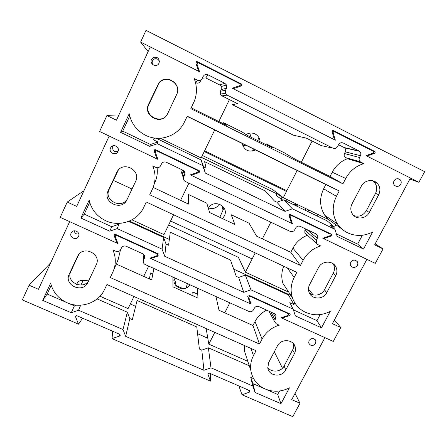 <?xml version="1.0" encoding="UTF-8"?>
<svg xmlns="http://www.w3.org/2000/svg" width="447" height="447" viewBox="0 0 447 447"><rect width="100%" height="100%" fill="white"/><g stroke="black" fill="none" stroke-linecap="round" stroke-linejoin="round"><path stroke-width="0.67" d="M118.36 116.119L106.906 115.566L116.483 120.187L150.276 46.935L199.569 71.766L196.998 64.15L197.669 62.781L198.446 62.843L239.743 83.729L240.207 85.148L239.609 85.684L232.267 88.243L335.345 140.174L333.166 132.96C333.149 131.949 333.624 131.53 334.596 131.709L373.435 151.371L373.681 152.623L373.089 153.137L365.981 155.612L410.452 178.018L374.642 244.85L383.068 248.918L375.296 263.361L323.645 238.653L331.277 235.994L330.355 235.267M156.143 149.996L154.142 150.98L154.388 149.901L155.556 149.717L199.211 170.687L199.77 171.391L199.105 172.559L191.227 175.308L291.545 223.293L289.053 215.571C289.181 214.672 289.662 214.331 290.489 214.538L331.445 234.211L331.853 235.496L331.277 235.994M286.577 199.289L282.068 197.077L277.436 193.942L276.995 193.361L277.464 193.221M282.806 200.144L276.509 195.764L276.185 194.959M393.623 182.002L394.215 180.571M400.741 184.253C401.585 182.382 401.294 180.784 399.869 179.459C397.595 178.118 395.645 178.599 394.025 180.89C393.259 182.532 393.421 184.013 394.522 185.332C396.824 187.086 398.903 186.723 400.741 184.253M159.456 61.658C158.517 59.133 156.791 58.244 154.282 59.004L152.516 60.775C151.935 62.189 152.097 63.524 153.003 64.776M159.071 63.161C159.763 58.691 157.914 56.763 153.517 57.378L151.522 59.384C149.276 63.72 155.908 67.922 158.629 63.899L159.071 63.161M145.716 135.374C136.838 130.809 131.334 123.59 129.211 113.728L120.584 132.34L149.767 146.365L157.338 143.727L202.72 165.602L205.307 173.05L285.08 211.386L292.411 208.827L334.982 229.35L337.183 236.424L363.512 249.074L372.636 231.987C364.244 236.256 355.924 236.541 347.66 232.837C343.508 230.808 340.139 227.875 337.546 224.036C332.171 215.303 331.803 206.061 336.435 196.317L339.217 190.975L187.226 116.214L184.533 121.852C178.09 136.072 159.724 142.47 145.716 135.374M187.148 116.371L325.829 184.577L323.65 188.79C319.253 198.122 319.639 206.978 324.813 215.353L328.037 219.237L341.681 228.819M375.156 243.889L383.068 248.918M328.528 219.578L283.297 197.703L272.659 189.528L202.346 155.472M214.728 129.937L201.133 157.97L160.35 138.246M204.257 151.533L286.477 191.45M201.435 157.35L276.771 193.797M106.906 115.566L99.608 131.474L157.009 158.936L154.142 150.98M378.676 194.78C380.648 190.551 380.19 186.734 377.296 183.343C373.044 178.593 364.255 180.152 361.327 186.181L351.99 203.944C350.286 207.503 350.442 210.878 352.454 214.063C356.186 219.946 366.132 218.98 369.311 212.437L378.676 194.78L375.547 193.327C377.486 189.159 377.028 185.404 374.173 182.058L372.53 180.711M148.577 104.224C142.397 116.332 162.373 126.037 167.67 113.583L176.666 94.535C182.275 83.796 165.932 73.179 158.797 83.025L148.577 104.224L148.98 104.151C142.895 116.058 162.552 125.613 167.759 113.359L176.615 94.613C182.136 84.047 166.055 73.599 159.037 83.287L148.98 104.151M338.547 144.733L344.073 147.516L359.058 150.974L343.302 143.034C341.34 142.308 339.765 142.856 338.575 144.677L337.63 146.504C336.446 148.331 334.87 148.879 332.909 148.153L227.199 95.133L225.467 93.25L225.562 90.182L226.478 88.282L221.254 89.54L221.259 86.522L219.728 84.958L224.83 83.31L226.489 85.008L226.478 88.282M224.83 83.31L208.011 74.833L205.743 77.923L219.728 84.958M201.692 79.264L200.396 81.259C199.323 83.036 197.82 83.555 195.892 82.824L197.334 80.153C199.418 80.929 201.044 80.359 202.217 78.454L203.128 76.532C204.307 74.621 205.933 74.057 208.011 74.833M197.334 80.153L194.199 78.583C197.138 86.17 197.172 93.714 194.316 101.201L190.824 108.671L342.938 183.829L345.738 178.454C349.783 171.033 355.795 166.094 363.791 163.641L360.237 161.753C359.025 160.49 358.785 159.071 359.505 157.5L360.455 155.69L345.38 151.879C346.062 150.309 345.799 148.968 344.598 147.856L344.073 147.516M359.058 150.974L359.628 151.343C360.919 152.606 361.193 154.053 360.455 155.69M218.823 121.495L229.428 99.62M312.123 141.029L301.317 162.272M297.149 170.469L283.297 197.703M333.043 221.762L333.35 221.176M317.979 214.476L317.174 216.024M310.771 212.928L314.509 214.739M297.506 206.525L293.936 203.994L298.06 205.335M323.645 238.653L323.041 238.15M157.635 158.529L157.009 158.936M191.227 175.308L190.835 174.682M353.722 215.532C359.008 217.164 363.215 215.56 366.333 210.721L375.547 193.327M362.372 235.251L357.65 244.123L363.512 249.074M357.65 244.123L336.401 233.898M335.831 224.668L334.518 227.165L330.355 225.154L334.982 229.35M334.518 227.165L327.187 220.863L283.677 199.843L292.411 208.827M283.677 199.843L276.889 202.206L285.08 211.386M276.889 202.206L274.419 201.016L265.272 190.958L204.597 161.641L206.145 168.128L203.592 166.893L205.307 173.05M203.592 166.893L201.2 159.992L202.72 165.602M157.338 143.727L157.869 141.939L153.338 139.749L154.17 137.983M154.651 138.05L153.338 139.749M201.2 159.992L156.109 138.207M157.869 141.939L150.538 144.493L149.767 146.365M150.538 144.493L122.746 131.127L120.584 132.34M122.746 131.127L129.742 116.052M325.829 184.577L339.217 190.975M221.254 89.54L220.41 91.3L220.326 94.127L221.93 95.865L237.547 103.687L232.3 104.659L293.361 135.184L306.307 138.117L321.298 145.627L322.79 145.951M363.791 163.641L347.436 158.713M346.749 158.976C340.346 161.652 335.501 166.066 332.216 172.224L330.026 176.464L295.512 159.406L284.454 152.868L266.485 143.984L273.028 148.119L247.588 135.542L241.855 131.804L223.517 122.729L226.92 125.495L191.215 107.844M342.938 183.829L330.026 176.464M205.743 77.923L202.346 78.175M345.38 151.879L344.514 153.556C343.765 155.422 344.201 156.869 345.822 157.908M257.539 140.464L259.025 137.805M286.84 190.735L204.614 150.795M260.037 141.699C259.78 134.67 251.996 130.675 246.129 134.592M242.14 143.481C244.252 150.388 248.683 152.556 255.427 149.985M249.75 133.156L251.058 137.257M245.85 145.275L242.794 145.834M252.499 151.058L253.376 148.974M198.719 71.341L195.808 62.954L196.501 61.574L197.261 61.641L241.363 83.958L241.827 85.377L241.229 85.908L233.194 88.707L334.462 139.732L332.071 131.826C332.054 130.82 332.534 130.401 333.507 130.574L374.821 151.483L375.217 152.829L374.625 153.338L373.401 152.963M347.906 148.415L348.626 148.633M374.625 153.338L366.853 156.048L418.934 182.292L424.65 171.67L146.001 30.34L140.621 42.068L198.63 71.291L195.808 62.954M418.934 182.292L409.86 179.118M148.125 51.595L140.621 42.068M197.982 67.072L197.652 68.179M83.941 190.729L67.229 202.066L76.705 206.413L109.169 136.05L157.942 159.383L155.327 152.114L155.562 151.047L156.741 150.851L197.619 170.486L198.172 171.195L197.513 172.358L190.31 174.866L292.416 223.712L290.142 216.65C290.265 215.75 290.746 215.404 291.578 215.61L329.925 234.027L330.333 235.312L329.757 235.809L322.784 238.24L366.881 259.333L332.4 323.684L340.759 327.517L333.266 341.43L282.063 318.163L289.55 315.548L288.695 314.275M248.661 295.115L289.695 313.839L290.153 314.319L290.109 315.068L289.55 315.548M357.382 265.389C358.019 264.104 357.986 262.864 357.287 261.685C355.035 259.428 352.845 259.606 350.727 262.227L350.616 265.552C352.784 268.189 355.041 268.139 357.382 265.389M111.197 146.934L110.526 147.94C108.252 152.371 115.533 156.21 117.829 151.801L117.991 151.494C120.07 147.544 114.058 143.493 111.197 146.934L113.342 145.728L112.745 146.622C112.309 150.734 114.097 152.271 118.103 151.226M105.643 220.701C96.854 216.404 91.361 209.542 89.16 200.122L80.868 218.007L109.744 231.188L117.17 228.601L162.093 249.163L164.725 256.282L243.738 292.344L250.929 289.835L293.12 309.151L295.378 315.912L321.482 327.824L330.266 311.369C322.047 315.532 313.844 315.873 305.659 312.386C299.138 309.274 294.702 304.334 292.349 297.562C290.248 290.785 290.852 284.091 294.16 277.481L296.836 272.34L146.286 202.01L143.699 207.43C137.514 221.097 119.505 227.378 105.643 220.701M283.728 266.216C281.42 271.994 281.174 277.755 282.985 283.493L292.349 297.562M308.469 289.276L313.168 294.841M334.39 319.974L340.759 327.517M287.639 291.684L245.409 272.195L238.402 257.343L168.642 224.964M173.587 214.767L163.965 234.619L131.943 219.84M113.37 180.387L132.021 189.014M67.229 202.066L60.216 217.354L117.013 243.162L114.102 235.569L114.242 234.636L115.482 234.351L159.02 254.214M335.77 275.659C337.194 272.81 337.278 269.982 336.027 267.183C333.099 260.299 321.89 260.534 318.566 267.563L309.581 284.661C308.363 287.08 308.151 289.527 308.95 292.014C311.157 299.641 323.231 300.066 326.751 292.656L335.77 275.659L333.339 273.022C334.742 270.212 334.825 267.429 333.585 264.663L333.043 263.696M108.118 190.869C102.167 202.502 121.93 211.621 127.009 199.658L135.631 181.398C141.403 170.396 123.305 160.607 117.22 171.525L108.118 190.869L109.146 189.433C103.285 200.887 122.735 209.872 127.736 198.094L135.81 180.996M247.593 296.065L250.247 303.703L150.885 258.556L158.942 255.745M184.611 174.956L184.957 173.66C184.941 172.039 184.265 170.888 182.935 170.212L166.29 162.244C164.233 161.518 162.635 162.071 161.501 163.909L160.624 165.753C159.49 167.591 157.892 168.145 155.835 167.424L152.734 165.943C155.835 173.542 155.83 181.063 152.712 188.505L149.745 194.763L300.418 265.462L303.116 260.288C307.005 253.147 312.878 248.37 320.722 245.951L317.856 244.587L316.426 243.229L316.431 240.106L317.336 238.357L317.314 235.167L315.906 233.859L300.289 226.383C298.35 225.701 296.802 226.243 295.651 227.998L294.746 229.758C293.595 231.512 292.053 232.049 290.114 231.373L185.404 181.504C184.069 180.823 183.399 179.672 183.387 178.046L184.611 174.956L182.84 170.167M155.394 152.31L154.461 151.857M180.582 200.345L188.908 183.175M270.837 222.193L262.35 238.882M255.22 252.901L245.409 272.195M129.462 221.053L169.34 239.43M233.675 269.083L290.963 295.484M282.063 318.163L281.705 317.599M117.533 242.525L117.013 243.162M150.885 258.556L150.807 257.852M309.201 292.673C313.436 296.931 321.728 295.35 324.466 289.773L333.339 273.022M118.332 170.039L109.146 189.433M328.551 236.228L329.132 236.742M291.103 221.935L292.416 223.712M320.186 314.582L316.962 320.644L321.482 327.824M316.962 320.644L293.349 309.838M294.83 302.887L293.958 304.552L289.824 302.653L293.12 309.151M293.958 304.552L288.511 295.003L245.358 275.123L250.929 289.835M245.358 275.123L238.687 277.453L243.738 292.344M238.687 277.453L236.239 276.324L230.473 260.048L170.29 232.205L168.575 245.241L166.044 244.079L164.725 256.282M166.044 244.079L163.613 237.463L162.093 249.163M117.17 228.601L118.936 224.215L117.131 223.388M163.613 237.463L128.686 221.371M118.936 224.215L111.744 226.724L109.744 231.188M111.744 226.724L84.237 214.135L80.868 218.007M84.237 214.135L89.707 202.346M307.123 235.368C300.837 237.983 296.11 242.263 292.936 248.208L290.818 252.298L256.595 236.172L249.04 223.182L231.216 214.739L234.843 224.422L209.621 212.526L206.788 203.173L188.595 194.557L188.606 204.128L153.165 187.422M300.418 265.462L290.818 252.298M155.064 182.125C157.042 177.548 157.713 172.76 157.081 167.759M289.053 215.353L290.181 216.823M182.477 169.994L181.521 172.508L182.331 174.917M290.516 217.857L289.762 217.812M305.524 228.886L304.86 230.177L304.865 233.083L306.195 234.345M50.679 262.825L29.094 285.208L38.464 289.293L69.671 221.651L117.935 243.581L115.281 236.647L115.415 235.72L116.656 235.429L157.12 253.885C157.88 254.516 157.852 255.114 157.037 255.678L149.974 258.142L251.113 304.1L248.828 297.512C248.783 296.579 249.236 296.188 250.191 296.339L288.198 313.677L288.656 314.157L288.611 314.906L288.052 315.386L281.208 317.772L324.924 337.636L291.695 399.64L299.987 403.25L292.768 416.66L242.006 394.746L249.353 392.175L248.582 390.147M207.95 373.597L207.928 374.234L207.889 373.793L209.257 373.1L249.482 390.538L249.985 391.131L249.353 392.175M120.204 335.518L119.651 335.999L119.723 334.283L120.204 335.518M315.632 343.525L315.873 340.715C313.828 337.82 311.548 337.764 309.033 340.541L308.704 343.017C310.609 346.213 312.917 346.386 315.632 343.525M78.527 236.362C80.633 232.339 74.04 228.585 71.514 232.39L71.14 233.027C68.916 237.357 76.32 240.927 78.432 236.552L78.527 236.362M67.106 302.742C58.406 298.697 52.925 292.17 50.662 283.163L42.688 300.367L71.263 312.755L78.543 310.218L123.009 329.556L125.68 336.356L203.933 370.289L210.995 367.825L252.801 386.012L255.103 392.477L280.984 403.702L289.449 387.84C281.398 391.902 273.313 392.293 265.2 389.019C257.12 385.236 252.332 379.056 250.828 370.479C250.141 365.355 251.018 360.405 253.455 355.628L256.036 350.677L106.928 284.504L104.436 289.717C98.496 302.859 80.829 309.028 67.106 302.742M244.442 345.531L244.543 351.308L247.001 358.818M274.302 351.811L282.476 368.188M295.054 393.377L299.987 403.25M247.822 361.321L208.816 344.14L206.145 328.534M133.955 296.501L128.088 308.592L100.022 296.232M29.094 285.208L22.35 299.909L78.543 324.17L75.599 316.923L75.694 316.068L76.945 315.738L119.718 334.283M294.45 353.543C295.501 351.51 295.774 349.414 295.283 347.258C293.768 339.262 280.962 338.284 277.397 345.917L268.742 362.388L267.792 367.831C268.641 376.273 282.051 377.804 285.762 369.92L294.45 353.543L292.673 349.811C293.673 347.872 293.958 345.866 293.534 343.799M69.229 274.145C63.491 285.337 83.047 293.914 87.919 282.415L96.206 264.864C101.877 254.064 83.36 244.945 77.789 255.874L69.229 274.145L70.833 271.458C65.178 282.482 84.433 290.941 89.232 279.61L96.384 264.462M207.928 374.234L210.476 381.135L112.074 338.647L119.651 335.999M144.37 258.271L144.627 257.522C144.828 255.785 144.174 254.527 142.666 253.745L126.183 246.252C124.149 245.571 122.584 246.118 121.489 247.889L120.645 249.661C119.55 251.432 117.986 251.974 115.952 251.298L112.884 249.912C116.058 257.271 116.097 264.563 112.99 271.787L110.253 277.537L259.483 344.05L262.082 339.072C265.831 332.188 271.564 327.562 279.263 325.181L276.425 323.896L274.698 321.874L276.101 315.632L274.38 313.626L258.897 306.592C256.98 305.955 255.46 306.486 254.349 308.179L253.477 309.872C252.365 311.559 250.851 312.09 248.929 311.458L145.219 264.54C143.71 263.764 143.057 262.506 143.263 260.769L144.37 258.271L144.582 255.969M88.545 280.817L83.176 280.509C80.488 280.14 78.488 281.074 77.163 283.303L76.549 284.471M143.699 276.397L148.689 266.11M229.831 302.82L224.746 312.822M214.8 332.378L208.816 344.14M130.317 303.994L135.631 306.34M197.574 333.697L207.799 338.217M242.006 394.746L238.899 385.951M82.589 318.186L78.543 324.17M112.074 338.647L112.588 331.193M210.638 373.698L210.476 381.135M267.725 367.283C271.206 372.954 281.146 372.144 284.119 365.959L292.673 349.811M78.784 254.432L70.833 271.458M157.12 253.885L157.031 253.309M250.08 295.763L250.191 296.339M279.548 391.002L277.716 394.45L280.984 403.702M264.367 388.639L252.985 383.677L255.103 392.477M277.716 394.45L266.049 389.371M252.985 383.677L250.745 377.38L252.801 386.012M249.292 365.791L208.363 347.805L210.995 367.825M250.745 377.38L253.578 378.62M208.363 347.805L201.809 350.096L203.933 370.289M201.809 350.096L199.384 349.034L196.781 326.953L137.089 300.501L132.318 319.644L129.809 318.543L125.68 336.356M129.809 318.543L127.345 312.207L123.009 329.556M127.345 312.207L97.139 298.931M80.7 305.184L78.543 310.218M76.593 305.128L74.392 305.893L71.263 312.755M74.392 305.893L68.033 303.127M66.195 302.323L47.164 294.037L42.688 300.367M47.164 294.037L51.226 285.292M193.093 295.886L192.724 291.964L197.747 294.232M149.415 278.967L150.494 272.921L152.84 273.977M266.641 310.112C261.517 312.771 257.64 316.588 255.013 321.561L252.968 325.511L219.036 310.257L215.951 296.54M153.93 268.479L151.65 279.967L116.254 264.06M197.378 288.136L197.976 298.088L172.978 286.834L172.888 277.056M259.483 344.05L252.968 325.511M113.488 270.597L118.243 259.338L120.45 250.007M117.544 242.559L117.136 243.218M74.191 230.825C74.716 233.278 76.253 234.34 78.795 234.021M219.801 217.326L224.036 207.861M252.147 258.947L170.57 220.991M222.444 218.577L224.293 216.08C229.674 206.168 213.158 198.194 208.391 208.475M219.198 203.977L219.103 204.162C216.622 208.14 213.146 209.408 208.665 207.972M223.098 209.766C222.243 208.553 222.081 207.307 222.606 206.033M175.392 278.19L174.408 280.023M175.028 284.381L175.755 282.722L174.107 278.744M174.375 277.732C171.05 286.762 184.907 292.981 190.048 284.817M175.643 285.298L183.153 288.684M186.114 288.008L187.388 283.616M199.105 172.559L198.189 171.302M281.023 199.138L282.068 197.077M336.435 196.317L323.65 188.79M305.251 210.263L306.055 208.71M308.804 210.04L308 211.593M369.311 212.437L366.333 210.721M332.032 131.463L333.892 131.641M333.166 132.96L332.389 132.876M227.199 95.133L221.93 95.865M321.298 145.627L332.909 148.153M343.302 143.034L341.379 142.699M332.216 172.224L345.738 178.454M225.562 90.182L220.41 91.3M360.897 162.194L345.827 157.908M344.514 153.556L359.505 157.5M241.229 85.908L239.346 85.774M241.363 83.958L239.961 83.88M197.63 62.792L197.261 61.641M374.821 151.483L372.033 150.645M332.78 130.513L333.507 130.574M329.925 234.027L328.109 232.608M197.619 170.486L196.982 169.614M294.16 277.481L287.298 267.882M326.751 292.656L324.466 289.773M127.009 199.658L127.736 198.094M116.684 172.525L117.578 171.374M157.31 150.561L156.741 150.851M115.253 234.273L114.102 235.569M290.868 214.716L291.578 215.61M292.936 248.208L303.116 260.288M183.728 176.783L181.834 171.335M317.336 238.357L306.838 229.518M304.86 230.177L316.431 240.106M288.198 313.677L287.695 312.922M253.455 355.628L250.968 348.425M285.762 369.92L284.119 365.959M87.919 282.415L89.232 279.61M77.465 256.511L78.571 254.695M116.997 235.038L116.656 235.429M76.51 315.649L75.599 316.923M255.013 321.561L262.082 339.072M80.879 285.113L83.176 280.509M249.415 299.25L249.588 299.708M143.521 260.031L144.023 254.829M275.838 317.929L273.173 313.079M249.376 295.445L249.694 296.255M270.86 312.028L274.966 319.611M397.349 178.694L399.869 179.459M154.282 59.004L153.517 57.378M337.546 224.036L324.813 215.353M297.467 206.497L298.261 204.944M377.296 183.343L374.173 182.058M276.995 193.361L276.123 195.082M286.767 199.384L285.968 200.949M199.261 170.715L199.77 171.391M154.975 149.622L154.388 149.901M331.35 234.167L331.803 234.513M220.326 94.127L225.467 93.25M359.628 151.343L344.598 147.851M226.489 85.008L221.259 86.522M345.207 157.5L360.237 161.753M197.066 63.278L196.501 61.574M240.173 84.137L241.693 84.22M372.267 150.762L374.972 151.572M197.038 169.642L197.675 170.514M355.6 260.322L357.287 261.685M336.027 267.183L333.585 264.663M117.22 171.525L118.109 170.391M289.941 314.006L290.153 314.319M289.069 215.253L290.142 216.65M181.516 172.508L183.387 178.046M317.314 235.167L315.459 233.647M184.957 173.66L183.896 170.883M304.86 233.083L316.426 243.229M287.89 313.017L288.449 313.844M315.057 339.446L315.873 340.715M71.967 231.876L71.514 232.39M250.828 370.479L244.543 351.308M295.283 347.258L293.657 343.95M77.789 255.874L78.158 255.276M116.293 234.72L115.494 235.636M143.867 254.639L143.263 260.769M276.101 315.632L275.391 314.358M144.627 257.522L144.694 256.74M268.977 311.173L274.698 321.874"/></g></svg>
